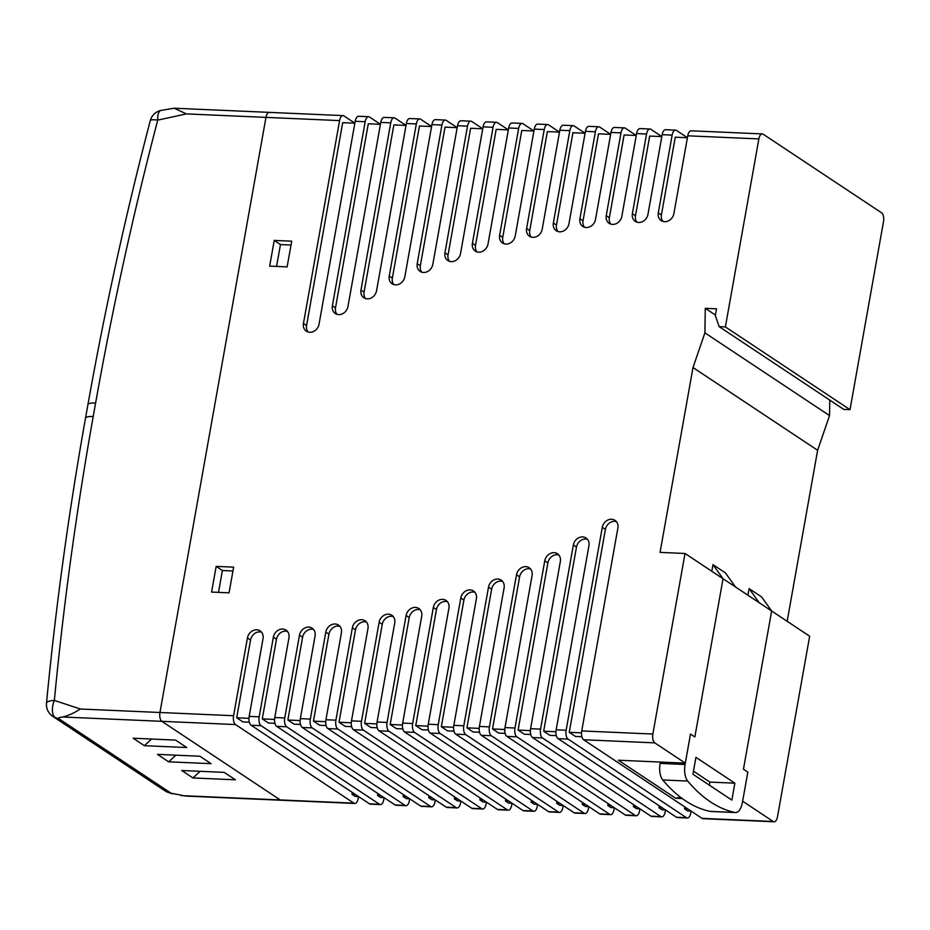 <?xml version="1.0" encoding="UTF-8"?>
<svg xmlns="http://www.w3.org/2000/svg" width="930" height="930" viewBox="0 0 930 930"><rect width="100%" height="100%" fill="white"/><g stroke="black" fill="none" stroke-linecap="round" stroke-linejoin="round"><path stroke-width="1.4" d="M352.319 792.43L351.982 794.325L355.097 796.394L358.503 796.545M377.894 793.557L377.557 795.441L380.672 797.51L384.078 797.661M403.481 794.673L403.143 796.557L406.259 798.626L409.665 798.777M429.055 795.789L428.718 797.673L431.834 799.742L435.24 799.893M454.642 796.905L454.305 798.8L457.421 800.858L460.827 801.009M480.217 798.021L479.88 799.916L482.996 801.986L486.402 802.125M505.804 799.137L505.467 801.032L508.582 803.102L511.988 803.253M531.379 800.265L531.053 802.148L534.169 804.217L537.575 804.369L537.284 806.287A7.08 3.325 -87.5 0 1 533.855 811.286A7.08 3.325 -87.5 0 1 532.96 810.983L414.559 732.375A7.08 3.325 -87.5 0 1 412.653 723.54L433.334 607.453A8.847 7.51 123.6 0 1 446.016 600.42A8.847 7.51 123.6 0 1 448.923 608.139L428.253 724.226A7.08 3.325 92.5 0 0 430.16 733.049L548.561 811.658A7.08 3.325 92.5 0 0 549.456 811.971L559.442 812.402A7.08 3.325 -87.5 0 1 558.535 812.099L440.146 733.491A7.08 3.325 -87.5 0 1 438.228 724.656L460.792 598.025A8.847 7.51 123.6 0 1 473.486 590.992A8.847 7.51 123.6 0 1 476.393 598.699L453.828 725.342A7.08 3.325 92.5 0 0 455.747 734.165L574.136 812.785A7.08 3.325 92.5 0 0 575.031 813.087L585.017 813.529A7.08 3.325 -87.5 0 1 584.121 813.215L465.721 734.607A7.08 3.325 -87.5 0 1 463.814 725.772L488.506 587.156A8.847 7.51 123.6 0 1 501.2 580.122A8.847 7.51 123.6 0 1 504.107 587.841L479.415 726.458A7.08 3.325 92.5 0 0 481.322 735.293L599.722 813.901A7.08 3.325 92.5 0 0 600.617 814.203L610.603 814.645A7.08 3.325 -87.5 0 1 609.708 814.331L491.307 735.723A7.08 3.325 -87.5 0 1 489.401 726.888L516.487 574.775A8.847 7.51 123.6 0 1 529.182 567.742A8.847 7.51 123.6 0 1 532.088 575.461L504.99 727.574A7.08 3.325 92.5 0 0 506.908 736.409L625.297 815.017A7.08 3.325 92.5 0 0 626.192 815.319L636.178 815.761A7.08 3.325 -87.5 0 1 635.283 815.447L516.882 736.839A7.08 3.325 -87.5 0 1 514.976 728.016L544.771 560.778A8.847 7.51 123.6 0 1 557.454 553.745A8.847 7.51 123.6 0 1 560.36 561.453L530.577 728.69A7.08 3.325 92.5 0 0 532.483 737.525L650.884 816.133A7.08 3.325 92.5 0 0 651.779 816.435L661.765 816.877A7.08 3.325 -87.5 0 1 660.87 816.575L542.469 737.955A7.08 3.325 -87.5 0 1 540.562 729.132L573.357 545.027A8.847 7.51 123.6 0 1 586.04 537.993A8.847 7.51 123.6 0 1 588.946 545.712L556.152 729.806A7.08 3.325 92.5 0 0 558.07 738.641L676.459 817.249A7.08 3.325 92.5 0 0 677.354 817.563L687.34 817.993A7.08 3.325 -87.5 0 1 686.445 817.691L568.056 739.083A7.08 3.325 -87.5 0 1 566.138 730.248L602.28 527.368A8.847 7.51 123.6 0 1 614.974 520.335A8.847 7.51 123.6 0 1 617.88 528.042L581.738 730.934A7.08 3.325 92.5 0 0 583.645 739.757L702.045 818.365A7.08 3.325 92.5 0 0 702.941 818.679L774.074 821.783A7.08 3.325 -87.5 0 1 773.179 821.481L742.64 801.207L747.825 772.121L743.454 769.226L747.825 772.121L742.396 802.544A14.159 6.661 -87.5 0 1 735.549 812.553A14.159 6.661 -87.5 0 1 735.037 812.483A272.56 128.212 -87.5 0 1 687.712 781.061A14.159 6.661 -87.5 0 1 685.073 764.483L690.49 734.061L694.85 736.955L723.04 578.716L685.026 553.478L652.86 734.037L581.738 730.934M556.965 801.381L556.628 803.264L559.744 805.334L563.15 805.485L562.859 807.403A7.08 3.325 -87.5 0 1 559.442 812.402M582.552 802.497L582.215 804.38L585.33 806.45L588.737 806.601M608.127 803.613L607.79 805.508L610.905 807.566L614.312 807.717M633.714 804.729L633.377 806.624L636.492 808.693L639.898 808.833M659.289 805.845L658.952 807.74L662.067 809.809L665.473 809.96M684.875 806.973L684.538 808.856L687.654 810.925L691.06 811.076M358.55 796.568L358.213 798.463A7.08 3.325 -87.5 0 1 354.783 803.462A7.08 3.325 -87.5 0 1 353.888 803.16L235.499 724.551A7.08 3.325 -87.5 0 1 233.581 715.716L247.438 637.945A8.847 7.51 123.6 0 1 260.133 630.912A8.847 7.51 123.6 0 1 263.039 638.619L249.182 716.391A7.08 3.325 92.5 0 0 251.088 725.226L369.489 803.834A7.08 3.325 92.5 0 0 370.384 804.148L380.37 804.578A7.08 3.325 -87.5 0 1 379.475 804.276L261.074 725.667A7.08 3.325 -87.5 0 1 259.168 716.832L273.362 637.155A8.847 7.51 123.6 0 1 286.045 630.121A8.847 7.51 123.6 0 1 288.951 637.841L274.757 717.518A7.08 3.325 92.5 0 0 276.675 726.342L395.076 804.95A7.08 3.325 92.5 0 0 395.971 805.264L405.945 805.694A7.08 3.325 -87.5 0 1 405.05 805.392L286.661 726.783A7.08 3.325 -87.5 0 1 284.743 717.948L299.483 635.213A8.847 7.51 123.6 0 1 312.178 628.18A8.847 7.51 123.6 0 1 315.084 635.899L300.344 718.634A7.08 3.325 92.5 0 0 302.25 727.458L420.651 806.077A7.08 3.325 92.5 0 0 421.546 806.38L431.532 806.822A7.08 3.325 -87.5 0 1 430.637 806.508L312.236 727.899A7.08 3.325 -87.5 0 1 310.329 719.064L325.814 632.109A8.847 7.51 123.6 0 1 338.508 625.076A8.847 7.51 123.6 0 1 341.415 632.795L325.93 719.75A7.08 3.325 92.5 0 0 327.837 728.585L446.237 807.194A7.08 3.325 92.5 0 0 447.132 807.496L457.107 807.938A7.08 3.325 -87.5 0 1 456.212 807.624L337.823 729.015A7.08 3.325 -87.5 0 1 335.904 720.18L352.365 627.808A8.847 7.51 123.6 0 1 365.06 620.787A8.847 7.51 123.6 0 1 367.966 628.494L351.505 720.866A7.08 3.325 92.5 0 0 353.412 729.701L471.812 808.31A7.08 3.325 92.5 0 0 472.707 808.612L482.693 809.054A7.08 3.325 -87.5 0 1 481.798 808.74L363.398 730.131A7.08 3.325 -87.5 0 1 361.491 721.308L379.126 622.298A8.847 7.51 123.6 0 1 391.821 615.265A8.847 7.51 123.6 0 1 394.727 622.984L377.092 721.982A7.08 3.325 92.5 0 0 378.998 730.817L497.399 809.426A7.08 3.325 92.5 0 0 498.294 809.739L508.268 810.169A7.08 3.325 -87.5 0 1 507.373 809.867L388.984 731.247A7.08 3.325 -87.5 0 1 387.066 722.424L406.108 615.532A8.847 7.51 123.6 0 1 418.802 608.499A8.847 7.51 123.6 0 1 421.709 616.206L402.667 723.098A7.08 3.325 92.5 0 0 404.585 731.933L522.974 810.542A7.08 3.325 92.5 0 0 523.869 810.855L533.855 811.286M762.298 133.92L691.164 130.805A7.08 3.325 92.5 0 0 687.747 135.815L758.868 138.919A7.08 3.325 -87.5 0 1 762.298 133.92A7.08 3.325 -87.5 0 1 763.193 134.222L881.594 212.831A7.08 3.325 -87.5 0 1 883.5 221.666L850.008 409.665L843.777 409.398L719.146 326.651L715.31 315.572L716.519 308.818L705.277 308.318L704.905 332.847L693.001 367.536L660.067 552.385L685.026 553.478M829.769 400.098L829.537 415.594L817.621 450.283L787.164 621.287M711.799 571.241L712.973 564.638L725.435 572.915L735.502 586.981L809.658 636.225L777.492 816.784A7.08 3.325 -87.5 0 1 774.074 821.783M691.106 811.1L690.769 812.994A7.08 3.325 -87.5 0 1 687.34 817.993M665.52 809.984L665.183 811.878A7.08 3.325 -87.5 0 1 661.765 816.877M639.945 808.868L639.608 810.762A7.08 3.325 -87.5 0 1 636.178 815.761M614.358 807.752L614.021 809.635A7.08 3.325 -87.5 0 1 610.603 814.645M588.783 806.636L588.446 808.519A7.08 3.325 -87.5 0 1 585.017 813.529M512.035 803.276L511.698 805.171A7.08 3.325 -87.5 0 1 508.268 810.169M486.448 802.16L486.123 804.055A7.08 3.325 -87.5 0 1 482.693 809.054M460.873 801.044L460.536 802.927A7.08 3.325 -87.5 0 1 457.107 807.938M435.287 799.928L434.949 801.811A7.08 3.325 -87.5 0 1 431.532 806.822M409.712 798.812L409.374 800.695A7.08 3.325 -87.5 0 1 405.945 805.694M384.125 797.684L383.788 799.579A7.08 3.325 -87.5 0 1 380.37 804.578M616.369 521.602A8.847 7.51 -56.4 0 0 605.395 529.437L569.253 732.317L581.529 732.852M587.446 539.26A8.847 7.51 -56.4 0 0 576.472 547.096L543.678 731.201L555.942 731.736M558.86 555.012A8.847 7.51 -56.4 0 0 547.886 562.848L518.091 730.085L530.367 730.62M530.588 569.009A8.847 7.51 -56.4 0 0 519.603 576.844L492.516 728.957L504.781 729.504M502.607 581.389A8.847 7.51 -56.4 0 0 491.621 589.225L466.93 727.841L479.206 728.376M474.881 592.259A8.847 7.51 -56.4 0 0 463.907 600.094L441.343 726.725L453.619 727.26M447.423 601.687A8.847 7.51 -56.4 0 0 436.449 609.522L415.768 725.609L428.044 726.144M420.209 609.766A8.847 7.51 -56.4 0 0 409.223 617.601L390.182 724.493L402.458 725.028M393.216 616.532A8.847 7.51 -56.4 0 0 382.242 624.367L364.607 723.377L376.882 723.912M366.455 622.054A8.847 7.51 -56.4 0 0 355.481 629.877L339.02 722.25L351.296 722.796M339.915 626.343A8.847 7.51 -56.4 0 0 328.929 634.179L313.445 721.134L325.709 721.668M313.584 629.447A8.847 7.51 -56.4 0 0 302.599 637.283L287.858 720.018L300.134 720.552M287.451 631.389A8.847 7.51 -56.4 0 0 276.477 639.224L262.283 718.902L274.548 719.436M261.528 632.179A8.847 7.51 -56.4 0 0 250.554 640.014L236.697 717.786L248.973 718.32M758.868 138.919L725.388 326.918L719.146 326.651M687.747 135.815L673.89 213.586A8.847 7.51 123.6 0 1 661.195 220.608A8.847 7.51 123.6 0 1 658.289 212.9L672.146 135.129A7.08 3.325 -87.5 0 1 675.575 130.13A7.08 3.325 -87.5 0 1 676.47 130.433L687.41 137.698M675.575 130.13L665.589 129.689A7.08 3.325 92.5 0 0 662.16 134.687L647.966 214.365A8.847 7.51 123.6 0 1 635.283 221.398A8.847 7.51 123.6 0 1 632.377 213.691L646.559 134.013A7.08 3.325 -87.5 0 1 649.989 129.014A7.08 3.325 -87.5 0 1 650.884 129.316L661.823 136.582L649.675 136.082L635.492 215.76A8.847 7.51 -56.4 0 0 636.992 222.2M649.989 129.014L640.003 128.572A7.08 3.325 92.5 0 0 636.585 133.571L621.845 216.306A8.847 7.51 123.6 0 1 609.15 223.34A8.847 7.51 123.6 0 1 606.244 215.632L620.984 132.897A7.08 3.325 -87.5 0 1 624.414 127.887A7.08 3.325 -87.5 0 1 625.309 128.201L636.248 135.466L624.1 134.966L609.359 217.701A8.847 7.51 -56.4 0 0 610.859 224.142M624.414 127.887L614.428 127.457A7.08 3.325 92.5 0 0 610.998 132.455L595.514 219.422A8.847 7.51 123.6 0 1 582.819 226.443A8.847 7.51 123.6 0 1 579.913 218.736L595.398 131.781A7.08 3.325 -87.5 0 1 598.827 126.771A7.08 3.325 -87.5 0 1 599.722 127.085L610.661 134.35M598.827 126.771L588.841 126.341A7.08 3.325 92.5 0 0 585.423 131.339L568.962 223.712A8.847 7.51 123.6 0 1 556.268 230.745A8.847 7.51 123.6 0 1 553.362 223.026L569.823 130.653A7.08 3.325 -87.5 0 1 573.24 125.655A7.08 3.325 -87.5 0 1 574.136 125.969L585.086 133.222M573.24 125.655L563.266 125.225A7.08 3.325 92.5 0 0 559.837 130.223L542.202 229.222A8.847 7.51 123.6 0 1 529.507 236.255A8.847 7.51 123.6 0 1 526.601 228.548L544.236 129.537A7.08 3.325 -87.5 0 1 547.665 124.539A7.08 3.325 -87.5 0 1 548.561 124.841L559.5 132.107L547.351 131.607L529.716 230.617A8.847 7.51 -56.4 0 0 531.216 237.057M547.665 124.539L537.68 124.097A7.08 3.325 92.5 0 0 534.262 129.107L515.22 235.999A8.847 7.51 123.6 0 1 502.526 243.032A8.847 7.51 123.6 0 1 499.619 235.313L518.661 128.421A7.08 3.325 -87.5 0 1 522.079 123.423A7.08 3.325 -87.5 0 1 522.974 123.725L533.925 130.991L521.777 130.491L502.735 237.382A8.847 7.51 -56.4 0 0 504.234 243.834M522.079 123.423L512.105 122.981A7.08 3.325 92.5 0 0 508.675 127.991L487.994 244.067A8.847 7.51 123.6 0 1 475.3 251.1A8.847 7.51 123.6 0 1 472.394 243.393L493.074 127.305A7.08 3.325 -87.5 0 1 496.504 122.307A7.08 3.325 -87.5 0 1 497.399 122.609L508.338 129.875M496.504 122.307L486.518 121.865A7.08 3.325 92.5 0 0 483.089 126.864L460.536 253.506A8.847 7.51 123.6 0 1 447.842 260.54A8.847 7.51 123.6 0 1 444.935 252.821L467.499 126.189A7.08 3.325 -87.5 0 1 470.917 121.179A7.08 3.325 -87.5 0 1 471.812 121.493L482.763 128.759M470.917 121.179L460.943 120.749A7.08 3.325 92.5 0 0 457.514 125.748L432.822 264.364A8.847 7.51 123.6 0 1 420.127 271.397A8.847 7.51 123.6 0 1 417.221 263.69L441.913 125.073A7.08 3.325 -87.5 0 1 445.342 120.063A7.08 3.325 -87.5 0 1 446.237 120.377L457.176 127.643L445.028 127.131L420.337 265.759A8.847 7.51 -56.4 0 0 421.836 272.199M445.342 120.063L435.356 119.633A7.08 3.325 92.5 0 0 431.927 124.632L404.841 276.745A8.847 7.51 123.6 0 1 392.146 283.778A8.847 7.51 123.6 0 1 389.24 276.07L416.338 123.946A7.08 3.325 -87.5 0 1 419.756 118.947A7.08 3.325 -87.5 0 1 420.651 119.261L431.59 126.527L419.453 126.015L392.355 278.14A8.847 7.51 -56.4 0 0 393.855 284.58M419.756 118.947L409.77 118.517A7.08 3.325 92.5 0 0 406.352 123.516L376.557 290.753A8.847 7.51 123.6 0 1 363.874 297.774A8.847 7.51 123.6 0 1 360.968 290.067L390.751 122.83A7.08 3.325 -87.5 0 1 394.18 117.831A7.08 3.325 -87.5 0 1 395.076 118.133L406.015 125.399M394.18 117.831L384.195 117.389A7.08 3.325 92.5 0 0 380.765 122.4L347.971 306.493A8.847 7.51 123.6 0 1 335.288 313.526A8.847 7.51 123.6 0 1 332.382 305.819L365.176 121.714A7.08 3.325 -87.5 0 1 368.594 116.715A7.08 3.325 -87.5 0 1 369.489 117.017L380.428 124.283M368.594 116.715L358.608 116.273A7.08 3.325 92.5 0 0 355.19 121.284L319.048 324.163A8.847 7.51 123.6 0 1 306.354 331.185A8.847 7.51 123.6 0 1 303.447 323.477L339.59 120.598A7.08 3.325 -87.5 0 1 343.019 115.599A7.08 3.325 -87.5 0 1 343.914 115.901L354.853 123.167L342.705 122.667L306.563 325.547A8.847 7.51 -56.4 0 0 308.074 331.987M233.581 715.716L159.96 712.496L265.968 117.378A7.08 3.325 -87.5 0 1 269.386 112.379A7.08 3.325 92.5 0 0 265.968 117.378L159.96 712.496A7.08 3.325 92.5 0 0 161.867 721.331L280.267 799.94A7.08 3.325 92.5 0 0 281.162 800.242A7.08 3.325 -87.5 0 1 280.267 799.94L161.867 721.331A7.08 3.325 -87.5 0 1 159.96 712.496L80.387 709.02C74.075 713.043 68.181 715.705 62.694 716.995L235.499 724.551M269.654 266.12L274.234 240.417L291.706 241.184L287.126 266.875L269.654 266.12M211.587 592.073L216.167 566.382L233.639 567.137L229.059 592.84L211.587 592.073M687.398 137.733L675.261 137.198L661.404 214.97A8.847 7.51 -56.4 0 0 662.916 221.41M610.661 134.373L598.513 133.839L583.029 220.805A8.847 7.51 -56.4 0 0 584.528 227.245M585.075 133.257L572.938 132.723L556.477 225.095A8.847 7.51 -56.4 0 0 557.988 231.547M508.338 129.898L496.19 129.375L475.509 245.462A8.847 7.51 -56.4 0 0 477.02 251.902M482.751 128.782L470.615 128.259L448.051 254.89A8.847 7.51 -56.4 0 0 449.55 261.342M406.003 125.434L393.867 124.899L364.083 292.136A8.847 7.51 -56.4 0 0 365.583 298.577M380.428 124.318L368.292 123.783L335.498 307.888A8.847 7.51 -56.4 0 0 336.997 314.328M274.92 723.319L268.514 723.04L262.283 718.902M300.506 724.435L294.089 724.156L287.858 720.018M326.081 725.551L319.676 725.272L313.445 721.134M351.668 726.667L345.251 726.388L339.02 722.25M377.243 727.795L370.838 727.504L364.607 723.377M402.829 728.911L396.413 728.632L390.182 724.493M428.404 730.027L421.999 729.748L415.768 725.609M453.991 731.143L447.574 730.864L441.343 726.725M479.578 732.259L473.161 731.98L466.93 727.841M505.153 733.375L498.747 733.096L492.516 728.957M530.739 734.502L524.322 734.212L518.091 730.085M581.901 736.734L575.484 736.455L569.253 732.317M682.306 798.568L675.703 798.277L618.369 760.217L685.305 763.146L654.778 742.872A7.08 3.325 -87.5 0 1 652.86 734.037M771.644 610.987L743.454 769.226L771.644 610.987L761.577 596.909L749.115 588.632L759.182 602.71M850.008 409.665L725.388 326.918M680.376 797.115L675.703 798.277M817.621 450.283L693.001 367.536M685.305 763.146L690.49 734.061L694.85 736.955L723.04 578.716L735.502 586.981M351.982 794.325L355.388 794.476M249.345 722.203L242.928 721.924L236.697 717.786M377.557 795.441L380.963 795.592M403.143 796.557L406.55 796.708M428.718 797.673L432.125 797.824M454.305 798.8L457.711 798.94M479.88 799.916L483.286 800.067M505.467 801.032L508.873 801.183M531.053 802.148L534.448 802.299M556.628 803.264L560.034 803.415M582.215 804.38L585.621 804.531M607.79 805.508L611.196 805.647M633.377 806.624L636.783 806.763M658.952 807.74L662.358 807.891M556.314 735.618L549.909 735.339L543.678 731.201M684.538 808.856L687.944 809.007M291.02 245.02L280.465 244.555L276.57 266.422M274.234 240.417L280.465 244.555M232.953 570.974L222.398 570.52L218.504 592.375M216.167 566.382L222.398 570.52M715.403 315.049L705.277 308.318M829.537 415.594L704.905 332.847M168.656 761.821L211.075 763.669L199.857 756.23L157.437 754.37L168.656 761.821L175.863 755.183M144.348 745.686L186.779 747.534L175.561 740.094L133.13 738.234L144.348 745.686L151.567 739.048M235.383 779.805L224.165 772.365L181.734 770.505L192.952 777.957L235.383 779.805M200.171 771.319L192.952 777.957M58.916 718.762L171.085 793.232L167.388 792.011A14.159 12.02 123.6 0 1 164.924 790.814A14.159 14.159 0 0 0 168.307 792.465A14.159 7.289 -71.7 0 1 167.388 792.011L55.23 717.542A14.159 7.289 -71.7 0 1 54.358 700.418A14.159 3.987 -174.5 0 0 46.5 703.208A14.159 14.159 0 0 0 52.766 716.344A14.159 12.02 -56.4 0 0 55.23 717.542L58.916 718.762C57.858 718.03 59.113 717.437 62.694 716.995M354.783 803.462L185.919 796.08L171.085 793.232M80.387 709.02L54.358 700.418A3340.92 2836.349 123.6 0 1 93.209 416.524A14.159 3.406 10.1 0 0 85.502 418.175L87.92 404.655A14.159 3.406 10.1 0 1 95.616 402.992A3340.92 2836.349 123.6 0 1 157.728 120.121L186.395 113.902L174.143 108.217L160.96 110.426A14.159 14.159 0 0 0 150.265 120.679A14.159 2.802 14.6 0 1 157.728 120.121A14.159 5.638 -102.2 0 1 160.96 110.426M174.143 108.217L269.386 112.379A7.08 3.325 -87.5 0 1 270.281 112.681M712.973 564.638L723.04 578.716M747.941 595.235L749.115 588.632M692.92 774.237L695.931 757.334L734.874 783.188L731.864 800.102L692.92 774.237M660.358 762.054L660.114 763.39A14.159 6.661 92.5 0 0 662.753 779.968A272.56 128.212 92.5 0 0 710.078 811.39A14.159 6.661 92.5 0 0 710.59 811.46L735.549 812.553M709.369 785.164L709.915 782.095L693.466 771.179M709.915 782.095L734.874 783.188M602.28 527.368L605.395 529.437M573.357 545.027L576.472 547.096M544.771 560.778L547.886 562.848M516.487 574.775L519.603 576.844M488.506 587.156L491.621 589.225M460.792 598.025L463.907 600.094M433.334 607.453L436.449 609.522M406.108 615.532L409.223 617.601M379.126 622.298L382.242 624.367M352.365 627.808L355.481 629.877M325.814 632.109L328.929 634.179M299.483 635.213L302.599 637.283M273.362 637.155L276.477 639.224M247.438 637.945L250.554 640.014M662.16 134.687L672.146 135.129M636.585 133.571L646.559 134.013M610.998 132.455L620.984 132.897M585.423 131.339L595.398 131.781M559.837 130.223L569.823 130.653M534.262 129.107L544.236 129.537M508.675 127.991L518.661 128.421M483.089 126.864L493.074 127.305M457.514 125.748L467.499 126.189M431.927 124.632L441.913 125.073M406.352 123.516L416.338 123.946M380.765 122.4L390.751 122.83M355.19 121.284L365.176 121.714M186.395 113.902L339.59 120.598M259.168 716.832L249.182 716.391M284.743 717.948L274.757 717.518M310.329 719.064L300.344 718.634M335.904 720.18L325.93 719.75M361.491 721.308L351.505 720.866M387.066 722.424L377.092 721.982M412.653 723.54L402.667 723.098M438.228 724.656L428.253 724.226M463.814 725.772L453.828 725.342M489.401 726.888L479.415 726.458M514.976 728.016L504.99 727.574M540.562 729.132L530.577 728.69M566.138 730.248L556.152 729.806M658.289 212.9L661.404 214.97M632.377 213.691L635.492 215.76M606.244 215.632L609.359 217.701M579.913 218.736L583.029 220.805M553.362 223.026L556.477 225.095M526.601 228.548L529.716 230.617M499.619 235.313L502.735 237.382M472.394 243.393L475.509 245.462M444.935 252.821L448.051 254.89M417.221 263.69L420.337 265.759M389.24 276.07L392.355 278.14M360.968 290.067L364.083 292.136M332.382 305.819L335.498 307.888M353.888 803.16L181.094 795.603M379.475 804.276L369.489 803.834M405.05 805.392L395.076 804.95M430.637 806.508L420.651 806.077M456.212 807.624L446.237 807.194M481.798 808.74L471.812 808.31M507.373 809.867L497.399 809.426M532.96 810.983L522.974 810.542M558.535 812.099L548.561 811.658M584.121 813.215L574.136 812.785M609.708 814.331L599.722 813.901M635.283 815.447L625.297 815.017M660.87 816.575L650.884 816.133M686.445 817.691L676.459 817.249M558.07 738.641L568.056 739.083M583.645 739.757L654.778 742.872M773.179 821.481L702.045 818.365M251.088 725.226L261.074 725.667M276.675 726.342L286.661 726.783M302.25 727.458L312.236 727.899M327.837 728.585L337.823 729.015M353.412 729.701L363.398 730.131M378.998 730.817L388.984 731.247M404.585 731.933L414.559 732.375M430.16 733.049L440.146 733.491M455.747 734.165L465.721 734.607M481.322 735.293L491.307 735.723M506.908 736.409L516.882 736.839M532.483 737.525L542.469 737.955M303.447 323.477L306.563 325.547M93.209 416.524L95.616 402.992M660.114 763.39L685.073 764.483M710.078 811.39L735.037 812.483M662.753 779.968L687.712 781.061M269.386 112.379L343.019 115.599M87.92 404.655C104.846 309.632 125.631 214.97 150.265 120.679M52.766 716.344L164.924 790.814M168.307 792.465L172.457 793.836M85.502 418.175C68.588 513.197 55.579 608.208 46.5 703.208"/></g></svg>
